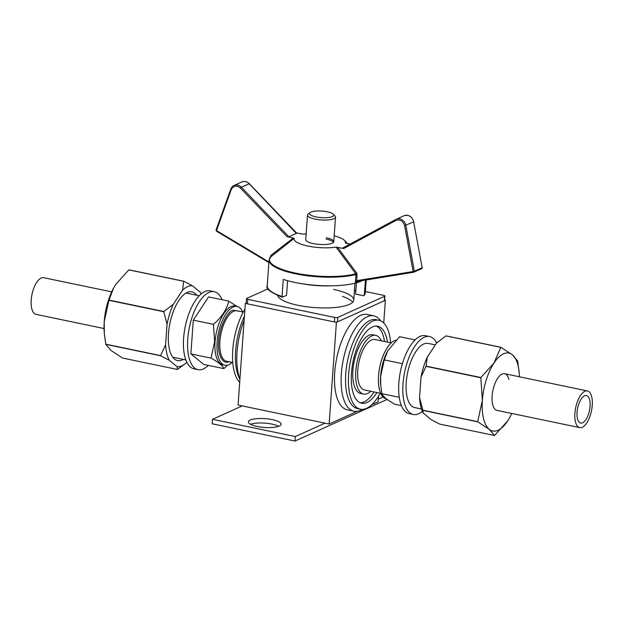 <?xml version="1.0" encoding="UTF-8"?>
<svg xmlns="http://www.w3.org/2000/svg" width="623" height="623" viewBox="0 0 623 623"><rect width="100%" height="100%" fill="white"/><g stroke="black" fill="none" stroke-linecap="round" stroke-linejoin="round"><path stroke-width="0.93" d="M359.144 281.098L355.39 282.562L355.967 274.494L357.018 275.966L356.675 280.669L355.39 282.562L357.088 281.417L356.675 280.669L413.135 271.519L404.592 225.674C402.988 220.846 400.091 219.109 395.909 220.456L343.74 248.515L336.062 247.129A25.753 6.946 -175.9 0 1 307.832 246.038A25.753 6.946 -175.9 0 1 294.134 238.391L270.896 256.777L270.429 256.45L271.036 255.266L293.277 238.009L287.086 236.717L288.94 236.818L296.774 233.166L249.332 183.707L241.389 187.243L288.94 236.818M287.6 280.7L286.557 295.325L282.437 297.187L282.048 296.493L283.27 279.4A49.17 13.262 4.1 0 0 294.741 282.414A49.17 13.262 4.1 0 0 362.165 280.607M365.483 280.07L364.253 295.427L365.312 292.755L366.231 279.945M296.595 232.979L303.432 234.201A25.753 6.946 -175.9 0 1 306.15 233.851M326.25 237.729A14.049 3.793 -175.9 0 1 333.757 241.669A14.049 3.793 -175.9 0 1 313.244 243.593A14.049 3.793 -175.9 0 1 305.737 239.66L307.489 215.145A14.049 3.793 -175.9 0 1 308.128 214.125L310.044 212.599A12.18 3.286 -175.9 0 1 327.27 211.804A12.18 3.286 -175.9 0 1 333.36 214.265A12.18 3.286 -175.9 0 1 329.24 217.419A12.18 3.286 -175.9 0 1 316.001 216.89A12.18 3.286 -175.9 0 1 310.044 212.599M282.437 297.187L282.048 296.493A49.17 13.262 4.1 0 1 267.22 285.723L269.066 260.009A49.17 13.262 -175.9 0 0 295.364 273.793A49.17 13.262 -175.9 0 0 355.967 274.494L355.725 273.816L356.722 273.139L357.018 275.966M365.312 292.755A49.17 13.262 4.1 0 1 364.416 294.983L363.489 295.699L355.616 294.064L356.426 282.819M337.549 247.23L356.722 273.139L355.725 273.816A48.898 13.184 -175.9 0 1 295.536 273.1A48.898 13.184 -175.9 0 1 271.176 256.209L270.896 256.777M355.772 291.876A39.802 10.739 4.1 0 0 354.487 289.827M356.87 281.487L413.656 272.251M356.099 274.502L357.119 274.478M334.177 235.86A25.753 6.946 -175.9 0 1 344.55 240.486A25.753 6.946 -175.9 0 1 345.36 242.931L345.461 243.071M271.176 256.209L271.036 255.266M355.725 273.816L336.062 247.129M413.781 272.235A0.934 0.459 -99.2 0 1 413.719 272.251A0.934 0.459 -99.2 0 1 413.135 271.519L414.381 271.239A0.934 0.81 65.7 0 1 413.781 272.235M287.086 236.717L240.423 188.076C236.545 185.047 233.493 185.545 231.25 189.571L230.907 188.964A7.492 6.456 65.7 0 1 234.038 185.467L241.833 181.955A7.492 6.456 -114.3 0 1 249.184 183.723L295.754 232.807M293.277 238.009L294.134 238.391M343.74 248.515L342.736 248.032L395.893 219.436A0.934 0.475 -118.3 0 1 395.909 219.428A7.492 6.456 65.7 0 1 396.259 219.257A7.492 6.456 65.7 0 1 405.838 225.394L414.381 271.239L422.184 267.719L413.641 221.874L404.592 225.674M350.025 244.107L345.376 242.993M268.918 261.979L216.485 230.565L216.586 231.164M333.484 242.324A14.049 3.793 4.1 0 0 326.148 239.076M577.661 408.034A14.049 6.043 -78.2 0 1 586.438 395.527A14.049 6.043 -78.2 0 1 589.483 410.526A14.049 6.043 -78.2 0 1 580.706 423.033A14.049 6.043 -78.2 0 1 577.661 408.034M591.453 410.939A18.729 8.052 101.8 0 0 587.396 390.94A18.729 8.052 101.8 0 0 575.691 407.621A18.729 8.052 101.8 0 0 579.756 427.619A18.729 8.052 101.8 0 0 591.453 410.939M104.049 328.539L36.048 314.381A18.729 8.052 -78.2 0 1 31.15 300.777A18.729 8.052 -78.2 0 1 43.688 277.702L111.688 291.868M579.756 427.619L496.967 410.378A18.729 8.052 -78.2 0 1 492.123 395.948A18.729 8.052 -78.2 0 1 504.607 373.699A18.729 8.052 -78.2 0 1 508.866 379.368M423.103 412.971A41.211 17.717 -78.2 0 1 423.048 412.862A41.211 17.717 -78.2 0 1 419.552 397.661L421.023 377.172A41.211 17.717 -78.2 0 1 427.222 357.205L436.505 343.102A41.211 17.717 -78.2 0 1 437.829 341.91L438.358 341.466M423.212 413.174L422.892 410.393L477.74 421.818L489.211 429.302L494.467 435.493L439.62 424.076L431.023 419.567L423.048 412.862M436.505 343.102L445.943 335.914L500.783 347.338L493.953 363.084L480.909 377.538L426.07 366.114L427.222 357.205M519.387 376.775A39.802 17.117 101.8 0 0 519.193 372.881L517.666 361.138A45.892 19.734 -78.2 0 0 517.627 360.966L512.371 354.775L500.9 347.284L446.052 335.867A45.892 19.734 101.8 0 0 445.943 335.914M421.023 377.172L426 366.34A45.892 19.734 -78.2 0 1 426.07 366.114M426 366.34L480.839 377.764L482.373 400.348L477.693 421.639L422.853 410.214L419.552 397.661M494.467 435.493A45.892 19.734 -78.2 0 0 494.576 435.446L507.62 420.992L509.754 417.449M519.193 372.881A39.802 17.117 101.8 0 0 512.371 354.775A39.802 17.117 101.8 0 0 493.953 363.084A39.802 17.117 101.8 0 0 482.373 400.348A39.802 17.117 101.8 0 0 489.211 429.302A39.802 17.117 101.8 0 0 507.62 420.992A39.802 17.117 101.8 0 0 510.019 416.951A39.802 17.117 101.8 0 0 511.756 413.454M183.364 359.409A35.122 15.1 -78.2 0 1 174.518 359.097A35.122 15.1 -78.2 0 1 171.403 354.985A35.122 15.1 -78.2 0 1 169.954 323.135A35.122 15.1 -78.2 0 1 183.995 294.515A35.122 15.1 -78.2 0 1 194.96 293.332A35.122 15.1 -78.2 0 1 196.728 295.224M201.081 293.978A41.211 17.717 101.8 0 0 200.388 292.46A41.211 17.717 101.8 0 0 200.224 292.14L192.414 285.755A41.211 17.717 101.8 0 0 182.547 290.209L173.264 304.312A41.211 17.717 101.8 0 0 167.057 324.279L165.593 344.768A41.211 17.717 101.8 0 0 169.254 360.281L177.064 366.674A41.211 17.717 101.8 0 0 185.607 363.411A41.211 17.717 101.8 0 0 186.853 362.298M177.064 366.674L177.384 369.455A45.892 19.734 101.8 0 0 177.493 369.408L185.607 363.411M177.384 369.455L122.544 358.03L111.073 350.547L105.809 344.355L160.656 355.78L169.254 360.281M165.593 344.768L160.609 355.601A45.892 19.734 101.8 0 0 160.656 355.78M160.609 355.601L105.77 344.176L104.329 333.515L104.236 321.593L108.916 300.302L163.756 311.726L167.057 324.279M173.264 304.312L163.826 311.5A45.892 19.734 101.8 0 0 163.756 311.726M163.826 311.5L108.986 300.076L113.534 288.161L115.816 284.329L128.86 269.876L183.699 281.3L182.547 290.209M192.414 285.755L183.816 281.246A45.892 19.734 101.8 0 0 183.699 281.3M183.816 281.246L128.977 269.821A45.892 19.734 101.8 0 0 128.86 269.876M104.329 333.515L104.243 332.441A39.802 17.117 -78.2 0 1 104.236 321.593A39.802 17.117 -78.2 0 1 113.417 288.371A39.802 17.117 -78.2 0 1 113.565 288.099M257.167 426.467A16.393 4.423 -175.9 0 1 248.398 421.872A16.393 4.423 -175.9 0 1 272.329 419.622A16.393 4.423 -175.9 0 1 281.098 424.216A16.393 4.423 -175.9 0 1 257.167 426.467M250.524 424.279A16.393 4.423 -175.9 0 1 272.01 424.115A16.393 4.423 -175.9 0 1 278.652 426.296M324.988 423.157L295.31 436.552L212.521 419.31L212.202 423.804L294.983 441.045L387.163 399.444M212.521 419.31L242.207 405.916M383.052 396.952L378.293 399.102M295.31 436.552L294.983 441.045M352.665 302.248A38.167 10.295 4.1 0 0 342.518 296.408M333.585 289.415A38.167 10.295 -175.9 0 1 353.755 300.068A38.167 10.295 -175.9 0 1 298.028 305.301A38.167 10.295 -175.9 0 1 277.694 295.489M365.397 291.541L383.628 295.341A2.344 0.631 -175.9 0 1 384.882 295.995L384.555 300.496A2.344 0.631 -175.9 0 1 384.29 300.753L337.495 321.873A2.344 0.631 -175.9 0 1 334.341 321.935L247.417 303.829A2.344 0.631 -175.9 0 1 246.171 303.175L246.49 298.674A2.344 0.631 -175.9 0 1 246.755 298.409L268.054 288.799M384.882 295.995A2.344 0.631 -175.9 0 1 384.617 296.26L337.822 317.38A2.344 0.631 -175.9 0 1 334.668 317.434L247.744 299.336A2.344 0.631 -175.9 0 1 246.49 298.674M354.978 290.388A2.344 0.631 -175.9 0 1 354.44 290.435M229.163 361.488C222.948 365.358 217.209 354.401 218.657 341.42C219.039 328.928 226.788 311.874 232.838 310.207L239.209 311.251M232.223 362.415A29.997 12.896 -78.2 0 1 224.887 365.218L222.816 364.782A29.997 12.896 -78.2 0 1 215.06 341.684A29.997 12.896 -78.2 0 1 235.05 306.049L237.122 306.485A29.997 12.896 -78.2 0 1 242.729 311.983M224.887 365.218A29.997 12.896 -78.2 0 1 217.123 342.113A29.997 12.896 -78.2 0 1 237.122 306.485M227.629 365.125L223.883 368.629C222.761 365.787 218.471 362.282 211.018 358.108L214.624 341.723L213.432 324.349C221.679 317.278 226.772 309.53 228.727 301.111L208.588 296.914L193.294 320.152L213.432 324.349M208.347 365.397A39.802 17.117 -78.2 0 1 198.052 369.649L193.917 368.785A39.802 17.117 -78.2 0 1 183.614 338.125A39.802 17.117 -78.2 0 1 210.146 290.848L214.281 291.704A39.802 17.117 -78.2 0 1 222.029 299.718M198.052 369.649A39.802 17.117 -78.2 0 1 187.757 338.99A39.802 17.117 -78.2 0 1 214.281 291.704M384.539 341.513A39.335 16.914 101.8 0 0 376.206 326.063M376.931 392.552A39.335 16.914 -78.2 0 1 361.651 403.237A39.335 16.914 -78.2 0 1 351.473 372.943A39.335 16.914 -78.2 0 1 377.686 326.218A39.335 16.914 -78.2 0 1 387.436 342.12M381.369 340.859A29.974 12.888 101.8 0 0 375.778 335.384A29.974 12.888 101.8 0 0 355.803 370.989A29.974 12.888 101.8 0 0 363.559 394.071A29.974 12.888 101.8 0 0 370.864 391.291M375.778 335.384L372.881 334.785A29.974 12.888 101.8 0 0 352.906 370.381A29.974 12.888 101.8 0 0 360.662 393.463L363.559 394.071M391.213 342.907L374.921 339.512A25.753 11.074 101.8 0 0 357.75 370.109A25.753 11.074 101.8 0 0 364.416 389.943L380.708 393.339M387.662 350.92A29.997 12.896 101.8 0 0 387.545 351.131A29.997 12.896 101.8 0 0 380.63 376.167A29.997 12.896 101.8 0 0 380.63 384.336L381.844 393.681C382.966 396.524 387.257 400.036 394.709 404.21L401.407 405.604M395.807 340.197A29.997 12.896 101.8 0 0 378.558 375.731A29.997 12.896 101.8 0 0 386.315 398.837L386.377 398.852M402.396 363.7L384.259 359.923L380.645 376.308L380.723 385.419M436.583 343.024A39.802 17.117 101.8 0 0 429.527 336.537A39.802 17.117 101.8 0 0 402.995 383.815A39.802 17.117 101.8 0 0 413.29 414.474A39.802 17.117 101.8 0 0 422.355 411.344M429.527 336.537L425.384 335.672A39.802 17.117 101.8 0 0 398.852 382.95A39.802 17.117 101.8 0 0 409.155 413.61L413.29 414.474M435.313 344.916L428.094 343.413A32.778 14.095 101.8 0 0 406.243 382.351A32.778 14.095 101.8 0 0 414.723 407.598L421.506 409.007M333.36 214.265L335.034 216.056A14.049 3.793 -175.9 0 1 335.517 217.154A14.049 3.793 -175.9 0 1 315.004 219.078A14.049 3.793 -175.9 0 1 307.489 215.145M239.902 379.368L239.419 378.402A45.424 19.531 -78.2 0 1 235.65 350.679A45.424 19.531 -78.2 0 1 244.434 316.149M239.691 382.335A45.424 19.531 -78.2 0 1 232.753 350.071A45.424 19.531 -78.2 0 1 244.932 309.187M390.668 342.79A45.424 19.531 101.8 0 0 378.932 320.261L376.035 319.654A45.424 19.531 101.8 0 0 345.757 373.613A45.424 19.531 101.8 0 0 357.509 408.595L360.406 409.202A45.424 19.531 101.8 0 0 380.17 393.222M378.932 320.261A45.424 19.531 101.8 0 0 348.654 374.213A45.424 19.531 101.8 0 0 360.406 409.202M239.925 379.088A48.703 20.941 -78.2 0 1 237.036 351.964A48.703 20.941 -78.2 0 1 244.138 320.339M380.708 320.837A48.703 20.941 101.8 0 0 373.808 315.845A48.703 20.941 101.8 0 0 341.342 373.691A48.703 20.941 101.8 0 0 353.942 411.203A48.703 20.941 101.8 0 0 362.267 409.373M373.808 315.845L367.181 314.459A48.703 20.941 101.8 0 0 334.722 372.313A48.703 20.941 101.8 0 0 347.323 409.825L353.942 411.203M301.89 283.714A38.167 10.295 4.1 0 0 331.28 285.825M383.745 322.979L385.372 300.27L384.586 300.107M371.658 404.818L378.091 401.921L378.504 396.135M385.372 300.27L336.412 322.364L245.353 303.401L238.064 405.051L329.131 424.022L357.384 411.266M336.412 322.364L329.131 424.022M245.353 303.401L246.178 303.027M387.545 351.131L399.553 336.693L415.089 339.924M399.257 397.31L381.844 393.681M387.755 350.733L384.259 359.923M360.226 402.793A39.335 16.914 101.8 0 0 374.034 391.945M223.883 368.629L203.752 364.439L190.879 353.911L193.294 320.152M190.879 353.911L211.018 358.108M228.727 301.111L237.059 306.469M270.39 257.003L270.429 256.45M421.576 268.715A0.934 0.81 -114.3 0 0 422.184 267.719L421.755 268.661L413.719 272.251L357.057 281.432M422.16 267.594L413.641 221.874A7.492 6.456 -114.3 0 0 404.054 215.737L395.893 219.436L342.751 248.024M231.25 189.571L216.485 230.565L216.142 229.949M413.617 221.749L413.75 221.788C412.029 216.493 408.797 214.476 404.054 215.737M395.909 220.456A0.934 0.475 -118.3 0 1 395.893 219.436M268.879 262.587L216.438 231.172L216.033 230.051L230.806 189.065L234.038 185.467A7.492 6.456 65.7 0 1 241.389 187.243L240.423 188.076M249.309 183.847L249.332 183.707C247.035 181.495 244.535 180.911 241.833 181.955M247.417 303.829L247.744 299.336M334.341 321.935L334.668 317.434M337.495 321.873L337.822 317.38M384.29 300.753L384.617 296.26M243.274 312.092L237.083 310.807A25.753 11.074 101.8 0 0 233.602 311.282A25.753 11.074 101.8 0 0 219.919 341.396A25.753 11.074 101.8 0 0 226.577 361.239L232.768 362.524M282.281 297.202C270.561 292.506 265.546 288.683 267.22 285.723M271.145 256.232L269.066 260.009M344.55 240.486L347.439 243.57M587.396 390.94L504.607 373.699M173.615 357.384L185.841 359.93M353.755 300.068L354.962 283.216M335.517 217.154L333.757 241.669M186.113 293.012L199.212 295.746"/></g></svg>

